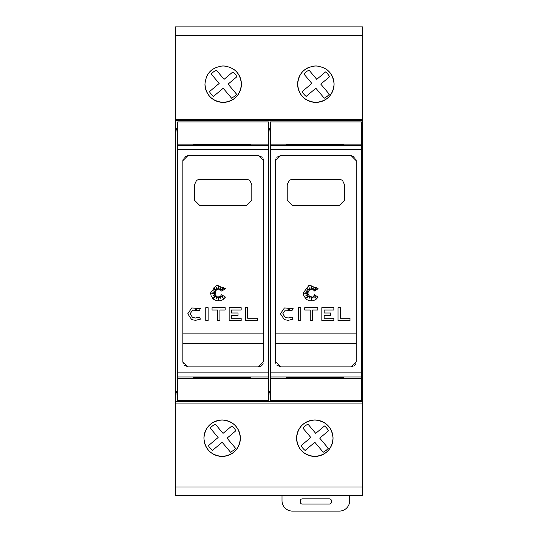 <?xml version="1.0" encoding="UTF-8"?>
<svg xmlns="http://www.w3.org/2000/svg" width="538" height="538" viewBox="0 0 538 538"><rect width="100%" height="100%" fill="white"/><g stroke="black" fill="none" stroke-linecap="round" stroke-linejoin="round"><path stroke-width="0.81" d="M177.627 144.13L177.627 378.49L268.738 378.49L268.738 121.918L177.627 121.918L177.627 144.13L268.738 144.13M258.327 366.882L188.038 366.882L182.833 361.677L182.833 160.707L188.038 155.502L258.327 155.502L263.533 160.707L263.533 361.677L258.327 366.882L260.318 366.486M225.456 297.117L223.075 299.605L220.136 300.823L217.043 300.823L214.104 299.605L211.158 296.008L210.546 292.934L216.437 285.187L225.456 288.745L221.643 291.071L223.707 287.581L220.56 290.244L220.56 287.722L219.215 290.002L218.589 285.779L218.125 290.002L216.39 287.581L216.787 290.244L213.485 288.005L215.839 291.3L213.485 290.85L215.422 292.511L211.178 293.136L215.422 293.748L213.223 295.604L215.839 294.73L213.485 298.005L216.787 295.92L216.431 298.348L218.125 296.297L218.677 300.056L219.195 296.472L220.324 298.26L220.587 295.92L223.31 298.26L221.643 294.73L225.456 297.117L222.503 299.955M213.868 299.437L212.671 298.375M187.749 313.809L191.716 307.985L200.432 308.482L199.329 310.554L192.577 310.164L190.089 313.809L192.577 317.447L195.529 318.005L199.329 317.064L200.432 319.128L195.529 320.352L191.716 319.626L187.749 313.809L191.716 307.985M196.7 309.693L195.361 309.606M270.305 144.13L270.305 378.49L361.415 378.49L361.415 121.918L270.305 121.918L270.305 144.13L361.415 144.13M351.005 366.882L280.715 366.882L275.51 361.677L275.51 160.707L280.715 155.502L351.005 155.502L356.21 160.707L356.21 361.677L351.005 366.882L352.995 366.486M318.133 297.117L315.752 299.605L312.813 300.823L309.72 300.823L306.781 299.605L303.836 296.008L303.224 292.934L309.115 285.187L318.133 288.745L314.32 291.071L316.378 287.581L313.237 290.244L313.237 287.722L311.885 290.002L311.267 285.779L310.796 290.002L309.068 287.581L309.458 290.244L306.162 288.005L308.516 291.3L306.162 290.85L308.092 292.511L303.856 293.136L308.092 293.748L305.9 295.604L308.516 294.73L306.162 298.005L309.458 295.92L309.108 298.348L310.796 296.297L311.354 300.056L311.865 296.472L313.002 298.26L313.257 295.92L315.988 298.26L314.32 294.73L318.133 297.117L315.181 299.955M306.546 299.437L305.349 298.375M280.426 313.809L284.394 307.985L293.102 308.482L292.006 310.554L285.248 310.164L282.766 313.809L285.248 317.447L288.207 318.005L292.006 317.064L293.102 319.128L288.207 320.352L284.394 319.626L280.426 313.809L284.394 307.985M289.37 309.693L288.032 309.606M206.35 77.183A18.225 18.225 0 0 1 213.035 69.032M219.686 66.288A18.225 18.225 0 0 1 226.686 66.288M233.331 69.032A18.225 18.225 0 0 1 223.183 102.395A18.225 18.225 0 0 1 204.958 84.17C206 73.148 212.073 67.075 223.183 65.945C234.292 67.075 240.365 73.148 241.407 84.17C240.365 95.199 234.292 101.272 223.183 102.395C212.08 101.272 206 95.199 204.958 84.17M326.008 69.032A18.225 18.225 0 0 1 315.86 102.395A18.225 18.225 0 0 1 308.893 67.331M312.356 66.288A18.225 18.225 0 0 1 319.357 66.288M297.635 84.17C298.677 73.148 304.75 67.075 315.86 65.945C326.969 67.075 333.042 73.148 334.078 84.17C333.035 95.199 326.963 101.272 315.86 102.395C304.75 101.272 298.677 95.199 297.635 84.17M203.922 438.208C204.965 427.185 211.037 421.106 222.14 419.99C233.25 421.106 239.323 427.185 240.365 438.208C239.323 449.237 233.25 455.309 222.14 456.432C211.03 455.309 204.958 449.237 203.922 438.208A18.225 18.225 0 0 1 222.14 419.99A18.225 18.225 0 0 1 240.365 438.208A18.225 18.225 0 0 1 204.258 441.718M296.593 438.208A18.225 18.225 0 0 1 314.817 419.99A18.225 18.225 0 0 1 333.042 438.208A18.225 18.225 0 0 1 314.817 456.432A18.225 18.225 0 0 1 296.593 438.208C297.635 427.185 303.708 421.106 314.817 419.99C325.92 421.106 332 427.185 333.042 438.208C332 449.237 325.927 455.309 314.817 456.432C303.708 455.309 297.635 449.237 296.593 438.208M349.7 495.478L349.7 500.69A10.41 10.41 0 0 1 339.29 511.1L292.43 511.1A10.41 10.41 0 0 1 282.013 500.69L282.013 495.478M302.322 498.867L329.397 498.867A2.085 2.085 0 0 1 331.475 500.945L331.475 501.988A2.085 2.085 0 0 1 329.397 504.072L302.322 504.072A2.085 2.085 0 0 1 300.238 501.988L300.238 500.945A2.085 2.085 0 0 1 302.322 498.867M292.43 26.9L339.29 26.9M199.753 26.9L246.612 26.9M328.543 430.756L319.733 438.154L328.281 448.329L326.257 450.313L323.217 452.25L314.831 442.276L305.113 450.447A15.622 15.622 0 0 1 301.092 445.666L310.816 437.495L302.914 428.093A15.622 15.622 0 0 1 307.978 424.166L315.719 433.372L324.522 425.975A15.622 15.622 0 0 1 328.543 430.756M235.866 430.756L227.063 438.154L235.604 448.329L233.579 450.313L230.54 452.25L222.16 442.276L212.436 450.447A15.622 15.622 0 0 1 208.414 445.666L218.139 437.495L210.244 428.093A15.622 15.622 0 0 1 215.301 424.166L223.041 433.372L231.851 425.975A15.622 15.622 0 0 1 235.866 430.756M329.586 76.719L320.776 84.116L329.323 94.284L327.299 96.275L324.259 98.212L315.873 88.239L306.149 96.41A15.622 15.622 0 0 1 302.134 91.628L311.858 83.457L303.957 74.056A15.622 15.622 0 0 1 309.02 70.128L316.754 79.335L325.564 71.931A15.622 15.622 0 0 1 329.586 76.719M236.908 76.719L228.099 84.116L236.646 94.284L234.622 96.275L231.582 98.212L223.203 88.239L213.478 96.41A15.622 15.622 0 0 1 209.457 91.628L219.181 83.457L211.279 74.056A15.622 15.622 0 0 1 216.343 70.128L224.084 79.335L232.887 71.931A15.622 15.622 0 0 1 236.908 76.719M263.533 333.096L182.833 333.096M182.833 343.513L263.533 343.513M356.21 333.096L275.51 333.096M275.51 343.513L356.21 343.513M339.29 179.463A5.205 5.205 0 0 1 342.645 180.694L344.495 184.675L344.495 200.291L339.29 205.496L292.43 205.496L287.225 200.291L287.225 184.675L289.067 180.694A5.205 5.205 0 0 1 292.43 179.463L339.29 179.463M349.996 318.261L349.996 320.601L338.005 320.601L338.005 307.669L340.352 307.669L340.352 318.261L349.996 318.261M285.248 310.164L282.766 313.809M293.102 319.128L288.207 320.352L284.394 319.626M300.782 320.601L298.442 320.601L298.442 307.669L300.782 307.669L300.782 320.601M304.73 310.016L304.73 307.669L317.837 307.669L317.837 310.016L312.591 310.016L312.591 320.601L310.251 320.601L310.251 310.016L304.73 310.016M333.849 320.601L321.832 320.601L321.832 307.669L333.849 307.669L333.849 310.016L324.172 310.016L324.172 313.008L330.709 313.008L330.709 315.355L324.172 315.355L324.172 318.261L333.849 318.261L333.849 320.601M286.182 377.965L343.452 377.965L286.182 378.079M286.182 378.1L343.452 378.1L286.182 378.214M286.182 378.241L343.452 378.241L286.182 378.355M286.182 378.375L343.452 378.375L286.182 378.49M286.182 144.137L343.452 144.137L286.182 144.251M286.182 144.271L343.452 144.271L286.182 144.386M286.182 144.406L343.452 144.406L286.182 144.52M286.182 144.547L343.452 144.547L286.182 144.655M286.182 144.682L343.452 144.682L286.182 144.796M286.182 144.816L343.452 144.816L286.182 144.93M286.182 144.957L343.452 144.957L286.182 145.065M286.182 145.092L343.452 145.092L286.182 145.199M286.182 145.226L343.452 145.226L286.182 145.341M286.182 145.361L343.452 145.361L286.182 145.475M286.182 377.81L286.182 377.145L343.452 377.145L343.452 377.81L286.182 377.81L343.452 377.81M343.452 377.145L286.182 377.266L343.452 377.286L343.452 377.669L286.182 377.669L343.452 377.555L286.182 377.535L343.452 377.42L286.182 377.145M343.452 377.945L286.182 377.945L343.452 377.831M353.782 366.075L354.676 365.363M355.403 364.448L355.806 363.675M275.51 361.677L275.853 363.547M276.794 365.1L280.715 366.882M356.21 160.707L355.86 158.838M354.925 157.278L351.005 155.502M280.715 155.502L276.794 157.278M275.853 158.838L275.51 160.707M270.305 378.49L270.305 400.46L361.415 400.46L361.415 378.49M361.415 128.427L362.713 128.427L362.713 26.9L175.287 26.9L175.287 119.315L362.713 119.315M175.287 119.315L175.287 128.427L177.627 128.427M268.738 128.427L270.305 128.427M268.738 129.678L270.305 129.678M268.738 130.936L270.305 130.936M361.415 130.936L362.713 130.936L362.713 128.427M361.415 129.678L362.713 129.678M268.738 391.442L270.305 391.442M361.415 391.442L362.713 391.442L362.713 130.936M268.738 392.706L270.305 392.706M361.415 392.706L362.713 392.706L362.713 391.442M246.612 179.463A5.205 5.205 0 0 1 249.975 180.694L251.818 184.675L251.818 200.291L246.612 205.496L199.753 205.496L194.548 200.291L194.548 184.675L196.39 180.694A5.205 5.205 0 0 1 199.753 179.463L246.612 179.463M257.319 318.261L257.319 320.601L245.335 320.601L245.335 307.669L247.675 307.669L247.675 318.261L257.319 318.261M192.577 310.164L190.089 313.809M200.432 319.128L195.529 320.352L191.716 319.626M208.112 320.601L205.765 320.601L205.765 307.669L208.112 307.669L208.112 320.601M212.053 310.016L212.053 307.669L225.16 307.669L225.16 310.016L219.914 310.016L219.914 320.601L217.574 320.601L217.574 310.016L212.053 310.016M241.172 320.601L229.154 320.601L229.154 307.669L241.172 307.669L241.172 310.016L231.501 310.016L231.501 313.008L238.031 313.008L238.031 315.355L231.501 315.355L231.501 318.261L241.172 318.261L241.172 320.601M193.505 377.965L250.775 377.965L193.505 378.079M193.505 378.1L250.775 378.1L193.505 378.214M193.505 378.241L250.775 378.241L193.505 378.355M193.505 378.375L250.775 378.375L193.505 378.49M193.505 144.137L250.775 144.137L193.505 144.251M193.505 144.271L250.775 144.271L193.505 144.386M193.505 144.406L250.775 144.406L193.505 144.52M193.505 144.547L250.775 144.547L193.505 144.655M193.505 144.682L250.775 144.682L193.505 144.796M193.505 144.816L250.775 144.816L193.505 144.93M193.505 144.957L250.775 144.957L193.505 145.065M193.505 145.092L250.775 145.092L193.505 145.199M193.505 145.226L250.775 145.226L193.505 145.341M193.505 145.361L250.775 145.361L193.505 145.475M193.505 377.81L193.505 377.145L250.775 377.145L250.775 377.81L193.505 377.81L250.775 377.81M250.775 377.145L193.505 377.266L250.775 377.286L250.775 377.669L193.505 377.669L250.775 377.555L193.505 377.535L250.775 377.42L193.505 377.145M250.775 377.945L193.505 377.945L250.775 377.831M261.105 366.075L261.999 365.363M262.732 364.448L263.136 363.675M182.833 361.677L183.182 363.547M184.117 365.1L188.038 366.882M263.533 160.707L263.183 158.838M262.248 157.278L258.327 155.502M188.038 155.502L184.117 157.278M183.182 158.838L182.833 160.707M177.627 378.49L177.627 400.46L268.738 400.46L268.738 378.49M175.287 128.427L175.287 129.678L177.627 129.678M175.287 129.678L175.287 130.936L177.627 130.936M177.627 391.442L175.287 391.442L175.287 130.936M175.287 391.442L175.287 392.706L177.627 392.706M175.287 392.706L175.287 495.478L362.713 495.478L362.713 392.706M175.287 403.063L362.713 403.063M175.287 401.765L362.713 401.765M268.738 393.957L270.305 393.957M175.287 393.957L177.627 393.957M361.415 393.957L362.713 393.957M175.287 120.613L362.713 120.613M177.627 149.766L268.738 149.766M270.305 149.766L361.415 149.766M270.305 145.677L361.415 145.677M270.305 376.95L361.415 376.95M270.305 372.854L361.415 372.854M177.627 145.677L268.738 145.677M177.627 376.95L268.738 376.95M177.627 372.854L268.738 372.854M175.287 487.031L362.713 487.031M175.287 35.347L362.713 35.347"/></g></svg>

